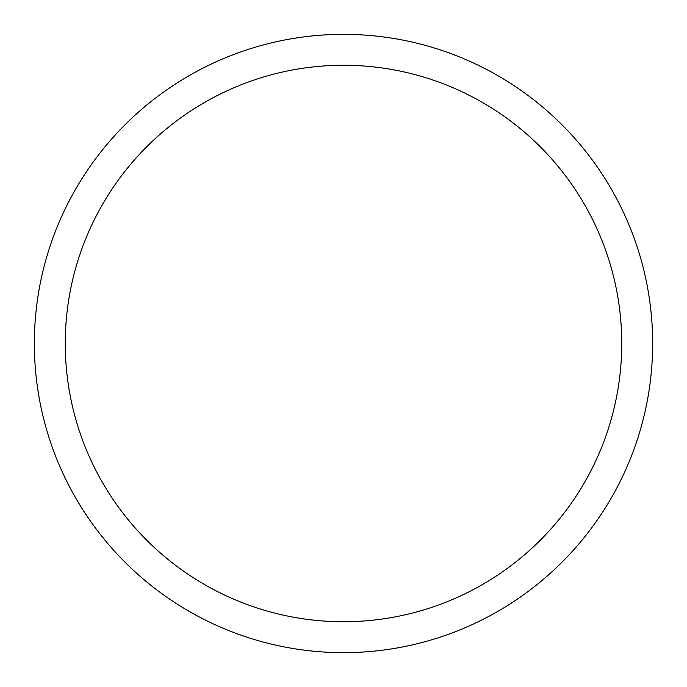 <?xml version="1.0" encoding="UTF-8"?>
<svg xmlns="http://www.w3.org/2000/svg" width="687" height="687" viewBox="0 0 687 687"><rect width="100%" height="100%" fill="white"/><g stroke="black" fill="none" stroke-linecap="round" stroke-linejoin="round"><path stroke-width="1.03" d="M343.5 34.35A309.15 309.15 0 0 1 652.65 343.5A309.15 309.15 0 0 1 343.5 652.65A309.15 309.15 0 0 1 34.35 343.5A309.15 309.15 0 0 1 343.5 34.35M343.5 65.265A278.235 278.235 0 0 1 621.735 343.5A278.235 278.235 0 0 1 343.5 621.735A278.235 278.235 0 0 1 65.265 343.5A278.235 278.235 0 0 1 343.5 65.265"/></g></svg>

